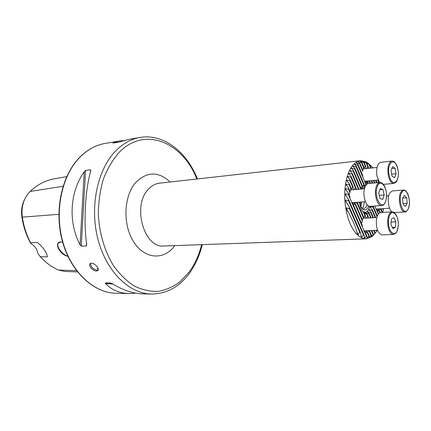 <?xml version="1.0" encoding="UTF-8"?>
<svg xmlns="http://www.w3.org/2000/svg" width="431" height="431" viewBox="0 0 431 431"><rect width="100%" height="100%" fill="white"/><g stroke="black" fill="none" stroke-linecap="round" stroke-linejoin="round"><path stroke-width="0.65" d="M368.629 205.921L367.821 207.839C366.786 209.611 365.547 210.29 364.103 209.87C361.981 208.976 360.494 206.406 359.643 202.161M362.8 209.083L363.527 209.159L366.048 207.198L367.029 204.504M364.669 181.57L367.821 183.487L368.273 183.331L366.124 181.225L369.556 182.141L369.857 181.64L369.125 180.875M373.014 167.885L368.219 163.301L369.771 164.933L364.782 161.436L366.905 163.441L362.293 160.935L364.416 162.929L360.047 161.065L362.185 163.096L357.989 161.7L360.149 163.785L359.718 164.006L356.087 162.767L358.28 164.928L362.692 175.509L363.042 177.599L364.815 181.839L365.774 182.879L365.03 182.124M360.149 163.785L362.897 170.407L362.746 171.285L359.718 164.006M365.542 168.656L365.741 166.14L365.294 166.301L363.306 168.914L364.012 167.514L362.67 169.852M378.111 208.938L381.031 209.843L381.322 209.326L380.783 208.766M376.123 209.283L379.377 211.265L379.808 211.088L377.718 209.067M374.841 206.013L376.505 209.822L377.416 210.786L376.57 209.908M354.244 202.548L357.197 203.432L357.509 202.877L357.013 202.349M365.461 201.746L351.642 202.732L355.392 204.989L355.861 204.784L353.781 202.748M358.28 164.928L357.881 165.24L354.33 164.222L356.561 166.474L356.195 166.872L352.703 166.037L354.982 168.397L354.648 168.877L351.227 168.09L353.539 170.681L353.237 171.242L349.843 170.698L352.235 173.332L351.965 173.979L348.959 173.316L348.614 173.558L351.076 176.36L350.839 177.093L347.855 176.5L347.521 176.78L350.08 179.792L349.88 180.621L346.907 180.083L346.594 180.406L349.261 183.676L349.105 184.613L346.141 184.107L345.845 184.484L348.657 188.088L348.555 189.161L345.592 188.659L345.323 189.09L348.329 193.158L349.832 196.628L350.107 198.562L352.38 203.798L353.296 204.617L351.788 203.049M348.657 188.088L350.144 191.531L349.277 194.602M353.14 189.726L353.226 187.151L352.747 187.318L350.705 189.952L351.362 188.568L349.924 191.019M366.711 230.752L369.27 231.501L369.566 230.935L369.292 230.644M363.737 230.844L367.551 233.133L367.999 232.907L365.941 230.865M353.296 204.617L362.234 225.235L362.498 227.121L364.674 232.137L365.553 232.891L364.006 231.269M355.861 204.784L362.519 220.209L361.657 223.177M357.509 202.877L363.672 217.224L362.255 219.6M98.23 270.065L97.244 270.28C92.977 269.176 90.715 266.886 90.451 263.4M91.42 263.169L89.869 263.961C88.307 266.142 93.43 271.271 96.598 271.034L98.128 270.302C99.399 268.427 94.513 262.975 91.42 263.169M62.646 242.211L60.701 241.98C53.633 241.958 59.338 254.554 67.931 256.386M61.692 242.023L60.749 241.985L58.282 243.186C55.917 246.187 61.994 254.419 67.899 256.31M362.277 208.545L363.15 207.392L364.507 201.816M373.041 206.131L373.138 207.273L370.294 206.74L369.987 207.015L372.384 209.757L372.125 210.382L368.861 209.735L371.096 212.235L370.762 212.682L367.287 211.718L369.453 213.905L369.028 214.153L365.224 212.456L367.352 214.563L366.797 214.514L362.88 211.567M363.193 211.977L363.43 212.262C361.442 209.892 360.278 207.171 359.939 204.105L359.594 202.166M353.237 171.242L360.774 189.069L361.043 188.444L353.539 170.681M362.633 211.228L363.161 211.616C365.235 212.79 367.034 212.106 368.548 209.552L369.771 206.304M371.08 165.86L366.614 162.137L360.413 160.72C356.841 161.151 353.673 163.548 350.909 167.907L348.593 172.502L346.756 178.014L345.468 184.263L344.784 191.052L344.73 198.141L345.312 205.291L346.502 212.246L348.264 218.776L350.527 224.648L353.215 229.675L356.227 233.704L359.459 236.608L362.805 238.327L366.156 238.822L372.082 236.511L375.972 232.153M382.599 212.413L383.401 210.177L383.251 208.609M202.29 244.63C199.596 255.615 195.254 265.227 189.268 273.469C179.334 286.949 166.743 293.813 151.502 294.066C129.386 293.797 106.338 271.74 97.923 239.119C89.422 206.551 97.551 169.054 115.934 150.672C123.25 143.367 131.266 138.971 139.989 137.467L129.332 139.294L117.776 142.397L112.911 143L119.263 141.018L123.487 140.614M135.711 293.177L128.944 293.549C119.403 293.242 111.607 289.928 105.552 283.603L105.406 282.908L110.578 282.962L112.189 283.673C122.84 290.133 132.867 293.527 142.273 293.856L151.502 294.066M80.074 244.851C67.969 221.96 69.86 191.892 84.25 171.7L85.559 170.46L90.634 169.749L90.817 170.795C85.219 189.893 83.415 221.108 86.69 244.576L86.367 245.956L81.254 246.155L80.074 244.851L84.25 171.7M24.836 198.917C21.954 204.429 20.974 210.511 21.9 217.17C23.398 226.819 26.41 235.655 30.93 243.687C34.701 245.632 37.05 249.01 37.971 253.821L40.309 256.714L47.372 256.903C46.963 252.62 43.644 247.798 37.4 242.432L30.66 242.815C26.55 234.992 23.78 226.48 22.358 217.283C21.205 208.432 22.962 200.76 27.616 194.279L30.116 191.461C37.529 184.506 45.691 180.277 54.592 178.763L66.697 176.651M77.467 271.907L64.914 271.482L58.648 270.092C53.088 267.716 47.9 264.214 43.078 259.581L40.309 256.714M30.93 243.687L30.66 242.815M376.732 231.07L377.27 230.299M348.329 193.158L348.307 194.408L345.323 193.875L345.086 194.386L348.404 199.16L348.496 200.679L345.457 200.032L345.269 200.652L349.175 206.772L349.53 208.895L346.314 207.834L346.583 209.423C352.111 218.587 355.72 226.787 357.412 234.028L358.145 234.733L359.648 232.007L360.618 232.95L361.323 237.292L361.76 237.276L363.435 234.97L364.147 235.331L364.265 238.354L366.377 236.059L366.97 236.156L366.786 238.51L368.871 236.188L369.389 236.123L369.011 238.047L371.527 235.493L371.016 237.115L373.03 234.679L373.445 234.399L372.831 235.789L376.004 232.131M360.995 188.325L362.466 186.187L361.814 187.636L363.812 185.034L364.243 184.813L363.856 186.903L365.93 184.511L366.479 184.592L365.774 182.879M364.852 187.474L361.043 188.444M360.876 206.277L361.393 202.037M360.117 204.219L360.332 202.112M375.191 217.655L372.125 210.382M373.429 217.752L371.096 212.235M372.917 217.784L370.762 212.682M362.121 186.618L354.648 168.877M358.463 189.279L351.965 173.979M358.985 189.236L352.235 173.332M376.403 231.528L375.907 230.359M370.622 217.908L369.028 214.153M368.726 218.016L366.797 214.514M368.467 217.17L367.352 214.563M356.572 189.435L355.386 187.76L350.839 177.093M356.383 188.81L351.076 176.36M375.175 232.918L374.119 230.434M374.803 233.279L373.596 230.456M367.514 216.195L366.318 218.151M355.386 187.76L354.277 189.629M359.939 204.105L359.12 202.198M365.316 218.188L365.45 215.726L364.992 215.915L363.43 212.262M365.45 215.726L364.41 213.286M352.747 187.318L349.88 180.621M353.226 187.151L350.08 179.792M373.445 234.399L371.791 230.537M373.03 234.679L371.263 230.558M364.992 215.915L362.983 218.377M363.36 217.763L357.197 203.432M351.033 189.101L349.105 184.613M351.362 188.568L349.261 183.676M371.527 235.493L369.566 230.935M371.069 235.676L369.27 231.501M362.352 221.098L355.392 204.989M349.967 192.425L348.555 189.161M369.389 236.123L367.999 232.907M368.871 236.188L367.551 233.133M362.498 227.121L352.38 203.798M350.107 198.562L348.307 194.408M366.97 236.156L365.553 232.891M366.377 236.059L364.674 232.137M376.742 231.091L376.419 230.332M371.139 217.881L369.453 213.905M364.147 235.331L348.404 199.16M363.435 234.97L348.496 200.679M360.618 232.95L349.175 206.772M359.648 232.007L349.53 208.895M377.093 216.701L373.138 207.273M362.466 186.187L354.982 168.397M363.812 185.034L356.195 166.872M364.243 184.813L356.561 166.474M378.321 214.169L376.505 209.822M365.93 184.511L364.815 181.839M363.042 177.599L357.881 165.24M379.986 212.736L379.377 211.265M378.655 213.749L377.416 210.786M363.71 168.031L361.711 163.209M370.067 183.374L369.556 182.141M382.119 212.461L381.031 209.843M380.433 212.591L379.808 211.088M365.294 166.301L363.899 162.918M372.26 183.18L371.226 180.681M383.401 210.177L382.766 208.642M370.563 183.331L369.857 181.64M364.012 167.514L362.185 163.096M382.604 212.435L381.322 209.326M368.78 168.322L367.718 166.657L366.565 168.473M367.718 166.657L366.323 163.257M374.431 182.986L373.402 180.481M372.745 183.137L371.716 180.637M365.741 166.14L364.416 162.929M374.911 182.943L373.882 180.438M368.575 167.508L366.905 163.441M375.697 217.628L372.384 209.757M377.33 216.039L373.311 206.454M376.581 182.798L375.552 180.287M370.579 168.133L369.087 164.486M378.709 182.609L377.685 180.093M372.718 167.912L372.454 167.266M377.06 182.755L376.031 180.244M371.059 168.085L369.771 164.933M379.183 182.566L378.499 180.88M379.905 182.502L368.505 183.514C366.948 183.708 365.72 185.055 364.825 187.555C362.159 194.548 365.827 207.079 370.251 206.32L381.667 205.555C377.308 206.32 373.666 193.643 376.279 186.575C377.163 184.053 378.37 182.696 379.905 182.502C381.316 182.938 381.117 181.704 383.94 185.066C386.591 190.001 387.21 195.324 385.788 201.035C383.132 206.783 383.046 204.655 381.667 205.555M382.943 189.5L384.193 194.963L382.744 199.451L380.013 198.486L378.736 192.975L380.217 188.476L382.943 189.5L379.797 189.759M379.285 195.34L384.193 194.963M376.344 220.413C376.177 228.915 378.079 233.742 382.06 234.895L393.363 234.459C389.441 233.29 387.55 228.408 387.706 219.815C388.304 214.924 389.764 212.273 392.081 211.863L380.799 212.542C378.45 212.952 376.963 215.575 376.344 220.413M392.905 228.613L390.928 224.422L391.44 218.921L393.907 217.655L395.857 221.841L395.362 227.293L392.905 228.613M391.149 222.078L395.857 221.841M392.35 227.433L395.362 227.293M394.23 212.58L404.995 211.939C400.426 212.774 397.344 197.317 401.035 191.881L403.443 190.044L392.372 190.928L389.926 192.749C386.919 197.129 388.212 209.186 391.968 211.869M406.713 197.834L407.209 203.34L405.382 206.481L403.033 204.084L402.532 198.524L404.38 195.405L406.713 197.834L402.775 198.115M402.996 203.626L407.209 203.34M383.407 184.344L393.891 183.434C391.337 183.288 389.457 180.519 388.245 175.126C387.253 167.201 388.466 162.525 391.881 161.092L380.692 162.304C377.227 163.726 375.988 168.359 376.98 176.198L379.506 182.539M394.597 177.674L392.027 176.204L390.987 170.698L392.533 166.711L395.087 168.235L396.116 173.693L394.597 177.674M391.811 168.564L395.087 168.235M391.634 174.119L396.116 173.693M360.413 160.72L159.303 183.213C155.198 183.698 151.523 185.745 148.269 189.349C131.924 205.824 144.121 248.493 163.92 245.993L366.156 238.822M174.803 245.605L174.07 246.57C163.381 260.583 144.18 259.079 133.362 241.398C122.366 223.915 123.869 195.076 136.212 181.941C147.424 171.403 158.732 171.419 170.126 182.001M98.295 269.418L97.013 268.529M128.944 293.549L116.058 293.252C93.813 292.961 70.835 271.886 62.533 240.8C54.161 209.762 62.387 173.989 80.861 156.27C88.21 149.239 96.275 144.967 105.045 143.458C96.161 144.999 88.026 149.298 80.64 156.361M201.66 244.652C198.993 255.174 194.796 264.348 189.069 272.171L180.131 281.729C173.381 286.75 166.07 289.966 158.204 291.383C150.166 291.652 142.165 289.858 134.203 286.001C126.461 280.953 119.462 274.041 113.213 265.27C104.614 250.993 99.34 233.187 98.316 214.563C98.413 202.161 100.078 190.383 103.316 179.226C107.378 168.758 112.604 159.858 118.988 152.531C144.778 125.55 182.712 142.472 196.832 179.016M58.648 270.092L76.486 270.636M21.9 217.17L58.842 214.32M30.116 191.461L63.034 186.289M113.434 143.135L112.911 143M105.552 283.603L112.857 284.083M105.406 282.908L111.554 283.318M90.634 169.749L90.51 171.921M86.518 243.219L86.367 245.956M85.559 170.46L81.254 246.155M369.669 210.775L369.2 209.671M352.057 169.151L351.583 168.042M350.721 171.721L350.204 170.504M349.53 174.657L348.959 173.316M366 213.253L365.714 212.591M353.506 189.694L353.081 188.697M348.485 177.971L347.855 176.5M365.714 218.183L365.267 217.138M351.023 189.645L350.888 189.338M347.607 181.71L346.907 180.083M371.328 236.834L371.193 236.522M346.928 185.923L346.141 184.107M354.497 203.448L354.115 202.559M369.351 237.81L369.141 237.33M366.652 231.566L366.307 230.774M346.486 190.723L345.592 188.659M351.911 203.216L351.734 202.807M367.147 238.327L366.846 237.626M364.217 231.582L363.985 231.038M364.658 238.235L364.217 237.217M346.373 196.288L345.323 193.875M368.074 212.564L367.697 211.664M361.76 237.276L361.076 235.703M346.766 203.023L345.457 200.032M358.145 234.733L356.82 231.727M348.275 212.289L346.314 207.834M353.522 166.932L353.097 165.919M370.87 208.103L370.294 206.74M364.217 186.742L363.936 186.073M355.122 165.068L354.735 164.152M356.857 163.57L356.512 162.746M358.737 162.465L358.43 161.733M366.867 182.006L366.533 181.192M378.418 209.757L378.079 208.938M360.779 161.797L360.515 161.162M365.892 168.623L365.526 167.729M363.01 161.641L362.789 161.108M365.488 162.126L365.321 161.722M367.907 163.451L367.702 162.95M385.74 200.884C389.376 190.637 380.557 175.977 377.157 186.952C373.375 197.517 382.55 212.057 385.74 200.884M388.606 219.977C387.178 233.155 397.242 239.372 398.115 226.205C399.542 213.49 389.667 206.654 388.606 219.977M407.915 209.434C412.365 202.408 406.121 184.651 401.816 192.355C397.183 199.456 403.734 217.504 407.915 209.434M389.118 174.905C391.472 188.245 400.588 182.308 397.921 169.555C395.76 156.426 386.429 161.7 389.118 174.905M362.94 209.202L364.103 209.87M365.235 232.562L365.483 232.848M89.869 263.961L90.23 263.546M58.821 242.615L58.282 243.186M197.457 178.946C186.758 152.078 163.899 133.368 139.989 137.467M363.161 211.616L363.936 212.478M368.424 163.974L366.614 162.137M119.263 141.018L105.045 143.458M373.16 235.04L372.082 236.511M361.431 188.072L361.895 187.377M116.058 293.252C93.479 292.908 70.539 271.735 62.258 240.8C53.902 209.892 62.037 174.275 80.559 156.442M345.209 194.667L345.086 194.386M345.42 200.991L345.269 200.652M357.606 234.539L357.466 234.232M346.432 209.154L346.222 208.669M350.764 189.926L364.47 188.773M393.363 234.459L395.459 233.5C395.976 232.374 396.639 234.152 398.169 226.259C398.486 221.981 397.813 218.188 396.143 214.88C394.166 212.3 392.808 211.298 392.081 211.863M363.786 230.881L377.556 230.283M363.123 218.323L376.839 217.563M403.443 190.044C404.741 190.599 404.65 188.902 407.667 193.535C409.919 199.337 410.01 204.714 407.936 209.665C406.406 211.599 405.426 212.354 404.995 211.939M386.564 196.035L388.714 195.873M375.988 209.073L389.586 208.205M393.891 183.434L396.208 182.065C398.266 178.892 398.853 174.706 397.969 169.518C395.146 159.556 392.463 161.323 391.881 161.092M364.437 181.3L378.116 180.05M363.36 168.882L376.98 167.47M360.925 206.384L361.614 202.02"/></g></svg>
